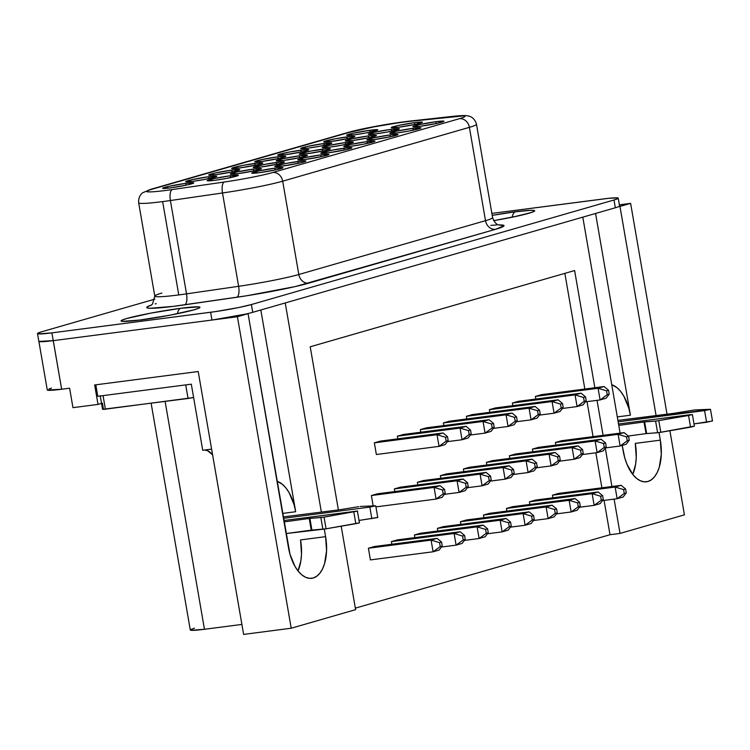 <?xml version="1.0" encoding="UTF-8"?>
<svg xmlns="http://www.w3.org/2000/svg" width="750" height="750" viewBox="0 0 750 750"><rect width="100%" height="100%" fill="white"/><g stroke="black" fill="none" stroke-linecap="round" stroke-linejoin="round"><path stroke-width="1.12" d="M140.812 319.913A9.891 5.184 82.6 0 0 140.606 319.931L141.731 320.025M199.969 307.331A40.05 2.728 -9.8 0 0 180.844 308.287A9.891 5.184 82.6 0 0 177.431 313.716A9.891 5.184 -97.4 0 1 180.844 308.287A40.05 2.728 -9.8 0 0 140.934 315.122A40.05 2.728 -9.8 0 0 121.041 320.963A40.05 2.728 170.2 0 1 140.869 315.113A40.05 2.728 170.2 0 1 180.844 308.269L198.797 306.881L199.922 307.228L199.537 307.838L194.325 309.741L170.034 315.178L140.156 319.997A40.05 2.728 170.2 0 1 121.041 320.953A40.05 2.728 -9.8 0 1 140.934 315.113A40.05 2.728 -9.8 0 1 180.844 308.287A40.05 2.728 -9.8 0 1 199.969 307.331A40.05 2.728 170.2 0 1 180.131 313.153A40.05 2.728 170.2 0 1 140.156 319.997L122.203 321.384L121.078 321.047L121.472 320.438L126.684 318.525L150.975 313.087L180.844 308.269A40.05 2.728 170.2 0 1 199.969 307.312L199.969 307.341M512.166 217.2A9.891 5.184 -97.4 0 1 515.578 211.772A40.05 2.728 -9.8 0 0 492.216 215.4A40.05 2.728 -9.8 0 1 515.578 211.772L515.578 211.753A40.05 2.728 170.2 0 1 534.703 210.797A40.05 2.728 170.2 0 1 493.659 220.65L518.7 215.803L532.378 212.166L534.656 210.703L530.944 210.3L515.578 211.772A9.891 5.184 82.6 0 0 512.166 217.191M534.703 210.816A40.05 2.728 -9.8 0 0 515.578 211.772A40.05 2.728 -9.8 0 1 534.703 210.816L534.703 210.816M359.4 522.684L357.384 511.022L283.791 520.509L357.666 511.069L324.056 517.144L309.9 518.409L311.916 530.072L311.241 530.147L309.225 518.484L311.344 530.138L309.328 518.466L309.9 518.409L311.916 530.072L326.072 528.816L359.55 522.834L355.828 523.678L353.812 512.016L355.828 523.678L326.072 528.816L324.056 517.144L326.072 528.816L324.281 529.097L325.603 536.663A36.591 19.181 -97.4 0 1 313.228 577.997L309.488 578.353L305.644 577.303L301.856 574.913L298.266 571.247L295.012 566.466L289.997 554.297L248.063 313.669L237.413 316.744L212.897 319.922L237.413 316.744L291.216 628.228L237.413 316.744L248.063 313.669L212.897 319.922A30.141 2.053 -9.8 0 0 246.872 313.819A30.141 2.053 -9.8 0 0 252.731 312.328L615.337 207.769A30.141 2.053 -9.8 0 0 618.778 206.588L630.619 203.362L619.387 204.825L630.619 203.362L667.022 414.15L630.619 203.362L619.969 206.438L656.081 415.5L619.969 206.438L618.778 206.588A30.141 2.053 -9.8 0 0 619.584 205.95L618.234 198.169A30.141 2.053 170.2 0 1 613.987 199.997L617.916 198.553L618.206 198.103L617.362 197.841L608.522 198.328L491.869 213.412L603.844 198.881A30.141 2.053 170.2 0 1 618.234 198.169M360.188 506.456L375.319 505.809L369.844 507.112L283.416 518.325L369.844 507.112L371.859 518.775L369.844 507.112L375.703 505.828L360.188 506.456M694.922 409.931L710.053 409.294L694.922 409.931L674.1 413.278L617.906 420.403L674.1 413.278L694.922 409.931M692.4 414.544L657 420.909L644.062 421.95L618.769 425.381L643.959 421.969L646.078 433.622L643.959 421.969L646.078 433.622L644.062 421.95L655.594 421.069L657.609 432.731L660.806 432.3L658.791 420.628L688.547 415.491L690.562 427.162L694.416 426.225L692.4 414.553L688.547 415.491L690.562 427.162L660.806 432.3L658.791 420.628L655.594 421.069L657.609 432.731L646.65 433.556L644.634 421.894L646.65 433.556L646.078 433.622L659.016 432.572L660.337 440.147A36.591 19.181 -97.4 0 1 647.962 481.481L644.222 481.828L640.378 480.788L636.591 478.397L633 474.731L626.962 464.222L624.741 457.781L622.228 445.406L623.166 450.863A36.591 19.181 -97.4 0 0 646.462 481.791A36.591 19.181 -97.4 0 0 647.962 481.481L651.469 479.738L654.6 476.691L657.244 472.434L659.288 467.156L661.303 454.322L660.337 440.147L635.288 443.4L660.337 440.147L659.025 432.572L694.134 426.169M436.425 121.631A15.825 1.078 170.2 0 1 443.962 121.331A15.825 1.078 170.2 0 1 420.356 126.263L412.969 126.441L419.119 124.659L436.425 121.631L443.812 121.463L437.662 123.234L420.356 126.263A15.825 1.078 170.2 0 1 412.847 126.703A15.825 1.078 170.2 0 1 420.178 124.434A15.825 1.078 170.2 0 1 436.425 121.631L435.825 123.628L436.425 121.631M413.419 128.259A15.825 1.078 170.2 0 1 420.956 127.969A15.825 1.078 170.2 0 1 397.35 132.9L389.962 133.069L396.112 131.297L413.419 128.259L420.806 128.091L409.153 130.997L397.35 132.9A15.825 1.078 170.2 0 1 389.841 133.341A15.825 1.078 170.2 0 1 397.172 131.062A15.825 1.078 170.2 0 1 413.419 128.259L412.828 130.266L413.419 128.259M390.413 134.897A15.825 1.078 170.2 0 1 397.95 134.597A15.825 1.078 170.2 0 1 374.344 139.528L366.956 139.706L373.116 137.925L390.413 134.897L397.8 134.728L391.65 136.5L374.344 139.528A15.825 1.078 170.2 0 1 366.834 139.969A15.825 1.078 170.2 0 1 374.166 137.7A15.825 1.078 170.2 0 1 390.413 134.897L389.822 136.894L390.413 134.897M367.416 141.534A15.825 1.078 170.2 0 1 374.944 141.234A15.825 1.078 170.2 0 1 351.337 146.166L343.95 146.334L350.109 144.562L367.416 141.534L374.794 141.356L363.141 144.262L351.337 146.166A15.825 1.078 170.2 0 1 343.828 146.606A15.825 1.078 170.2 0 1 351.159 144.328A15.825 1.078 170.2 0 1 367.416 141.534L366.816 143.531L367.416 141.534M275.391 168.066A15.825 1.078 170.2 0 1 282.919 167.766A15.825 1.078 170.2 0 1 259.312 172.697L251.934 172.875L258.084 171.094L275.391 168.066L282.769 167.897L276.619 169.669L259.312 172.697A15.825 1.078 170.2 0 1 251.813 173.138A15.825 1.078 170.2 0 1 259.144 170.869A15.825 1.078 170.2 0 1 275.391 168.066L274.791 170.062L275.391 168.066M298.397 161.428A15.825 1.078 170.2 0 1 305.925 161.137A15.825 1.078 170.2 0 1 282.319 166.069L274.941 166.237L286.594 163.331L302.897 160.941L305.775 161.259L299.625 163.031L282.319 166.069A15.825 1.078 170.2 0 1 274.819 166.509A15.825 1.078 170.2 0 1 282.15 164.231A15.825 1.078 170.2 0 1 298.397 161.428L297.797 163.425L298.397 161.428M321.403 154.8A15.825 1.078 170.2 0 1 328.931 154.5A15.825 1.078 170.2 0 1 305.325 159.431L298.228 159.975L304.097 157.828L321.403 154.8L328.781 154.622L322.631 156.403L305.325 159.431A15.825 1.078 170.2 0 1 297.825 159.872A15.825 1.078 170.2 0 1 305.156 157.594A15.825 1.078 170.2 0 1 321.403 154.8L320.803 156.797L321.403 154.8M230.812 175.669A15.825 1.078 170.2 0 1 238.35 175.378A15.825 1.078 170.2 0 1 214.744 180.309L207.356 180.478L213.516 178.706L230.812 175.669L238.2 175.5L226.547 178.406L214.744 180.309A15.825 1.078 170.2 0 1 207.234 180.75A15.825 1.078 170.2 0 1 214.566 178.472A15.825 1.078 170.2 0 1 230.812 175.669L230.222 177.675L230.812 175.669M253.819 169.041A15.825 1.078 170.2 0 1 261.356 168.741A15.825 1.078 170.2 0 1 237.75 173.672L230.363 173.85L236.512 172.069L253.819 169.041L261.206 168.872L255.056 170.644L237.75 173.672A15.825 1.078 170.2 0 1 230.241 174.113A15.825 1.078 170.2 0 1 237.572 171.844A15.825 1.078 170.2 0 1 253.819 169.041L253.228 171.037L253.819 169.041M276.825 162.403A15.825 1.078 170.2 0 1 284.363 162.112A15.825 1.078 170.2 0 1 260.756 167.044L253.369 167.213L265.022 164.306L281.325 161.916L284.213 162.234L278.062 164.006L260.756 167.044A15.825 1.078 170.2 0 1 253.247 167.484A15.825 1.078 170.2 0 1 260.578 165.206A15.825 1.078 170.2 0 1 276.825 162.403L276.234 164.4L276.825 162.403M299.831 155.775A15.825 1.078 170.2 0 1 307.359 155.475A15.825 1.078 170.2 0 1 283.762 160.406L276.375 160.575L282.525 158.803L299.831 155.775L307.219 155.597L301.069 157.378L283.762 160.406A15.825 1.078 170.2 0 1 276.253 160.847A15.825 1.078 170.2 0 1 283.584 158.569A15.825 1.078 170.2 0 1 299.831 155.775L299.231 157.772L299.831 155.775M414.862 122.606A15.825 1.078 170.2 0 1 422.391 122.306A15.825 1.078 170.2 0 1 398.784 127.237L391.406 127.416L397.556 125.634L414.862 122.606L422.241 122.438L416.091 124.209L398.784 127.237A15.825 1.078 170.2 0 1 391.284 127.678A15.825 1.078 170.2 0 1 398.616 125.409A15.825 1.078 170.2 0 1 414.862 122.606L414.262 124.603L414.862 122.606M391.856 129.234A15.825 1.078 170.2 0 1 399.384 128.944A15.825 1.078 170.2 0 1 375.778 133.875L368.4 134.044L374.55 132.272L391.856 129.234L399.234 129.066L387.581 131.972L375.778 133.875A15.825 1.078 170.2 0 1 368.278 134.316A15.825 1.078 170.2 0 1 375.609 132.037A15.825 1.078 170.2 0 1 391.856 129.234L391.256 131.241L391.856 129.234M368.85 135.872A15.825 1.078 170.2 0 1 376.378 135.572A15.825 1.078 170.2 0 1 352.772 140.503L345.394 140.681L351.544 138.9L368.85 135.872L376.238 135.703L370.078 137.475L352.772 140.503A15.825 1.078 170.2 0 1 345.272 140.953A15.825 1.078 170.2 0 1 352.603 138.675A15.825 1.078 170.2 0 1 368.85 135.872L368.25 137.869L368.85 135.872M345.844 142.509A15.825 1.078 170.2 0 1 353.372 142.209A15.825 1.078 170.2 0 1 329.775 147.141L322.387 147.309L328.538 145.538L345.844 142.509L353.231 142.331L341.569 145.237L329.775 147.141A15.825 1.078 170.2 0 1 322.266 147.581A15.825 1.078 170.2 0 1 329.597 145.303A15.825 1.078 170.2 0 1 345.844 142.509L345.244 144.506L345.844 142.509M186.244 183.281A15.825 1.078 170.2 0 1 193.772 182.981A15.825 1.078 170.2 0 1 170.175 187.912L162.787 188.091L168.938 186.309L186.244 183.281L193.631 183.112L187.481 184.884L170.175 187.912A15.825 1.078 170.2 0 1 162.666 188.353A15.825 1.078 170.2 0 1 169.997 186.084A15.825 1.078 170.2 0 1 186.244 183.281L185.644 185.278L186.244 183.281M209.25 176.644A15.825 1.078 170.2 0 1 216.778 176.353A15.825 1.078 170.2 0 1 193.181 181.284L185.794 181.453L191.944 179.681L209.25 176.644L216.638 176.475L204.975 179.381L193.181 181.284A15.825 1.078 170.2 0 1 185.672 181.725A15.825 1.078 170.2 0 1 193.003 179.447A15.825 1.078 170.2 0 1 209.25 176.644L208.65 178.65L209.25 176.644M232.256 170.016A15.825 1.078 170.2 0 1 239.784 169.716A15.825 1.078 170.2 0 1 216.178 174.647L208.8 174.825L214.95 173.044L232.256 170.016L239.634 169.847L233.484 171.619L216.178 174.647A15.825 1.078 170.2 0 1 208.678 175.087A15.825 1.078 170.2 0 1 216.009 172.819A15.825 1.078 170.2 0 1 232.256 170.016L231.656 172.012L232.256 170.016M255.262 163.378A15.825 1.078 170.2 0 1 262.791 163.088A15.825 1.078 170.2 0 1 239.184 168.019L231.806 168.188L243.459 165.281L259.762 162.891L262.641 163.209L256.491 164.981L239.184 168.019A15.825 1.078 170.2 0 1 231.684 168.459A15.825 1.078 170.2 0 1 239.016 166.181A15.825 1.078 170.2 0 1 255.262 163.378L254.662 165.375L255.262 163.378M370.284 130.209A15.825 1.078 170.2 0 1 377.822 129.919A15.825 1.078 170.2 0 1 354.216 134.85L346.828 135.019L352.987 133.247L370.284 130.209L377.672 130.041L366.019 132.947L354.216 134.85A15.825 1.078 170.2 0 1 346.706 135.291A15.825 1.078 170.2 0 1 354.037 133.012A15.825 1.078 170.2 0 1 370.284 130.209L369.694 132.216L370.284 130.209M347.288 136.847A15.825 1.078 170.2 0 1 354.816 136.547A15.825 1.078 170.2 0 1 331.209 141.478L323.831 141.656L335.484 138.75L351.788 136.359L354.666 136.678L348.516 138.45L331.209 141.478A15.825 1.078 170.2 0 1 323.7 141.928A15.825 1.078 170.2 0 1 331.031 139.65A15.825 1.078 170.2 0 1 347.288 136.847L346.688 138.844L347.288 136.847M324.281 143.484A15.825 1.078 170.2 0 1 331.809 143.184A15.825 1.078 170.2 0 1 308.203 148.116L301.106 148.659L306.975 146.512L324.281 143.484L331.659 143.306L320.006 146.213L308.203 148.116A15.825 1.078 170.2 0 1 300.703 148.556A15.825 1.078 170.2 0 1 308.034 146.278A15.825 1.078 170.2 0 1 324.281 143.484L323.681 145.481L324.281 143.484M301.275 150.113A15.825 1.078 170.2 0 1 308.803 149.812A15.825 1.078 170.2 0 1 285.197 154.753L277.819 154.922L289.472 152.016L305.775 149.625L308.653 149.944L302.503 151.716L285.197 154.753A15.825 1.078 170.2 0 1 277.697 155.194A15.825 1.078 170.2 0 1 285.028 152.916A15.825 1.078 170.2 0 1 301.275 150.113L300.675 152.109L301.275 150.113M344.409 148.162A15.825 1.078 170.2 0 1 351.938 147.863A15.825 1.078 170.2 0 1 328.331 152.803L320.953 152.972L332.606 150.066L348.909 147.675L351.788 147.994L345.637 149.766L328.331 152.803A15.825 1.078 170.2 0 1 320.822 153.244A15.825 1.078 170.2 0 1 328.153 150.966A15.825 1.078 170.2 0 1 344.409 148.162L343.809 150.159L344.409 148.162M278.269 156.75A15.825 1.078 170.2 0 1 285.797 156.45A15.825 1.078 170.2 0 1 262.191 161.381L254.812 161.55L260.963 159.778L278.269 156.75L285.647 156.572L279.497 158.353L262.191 161.381A15.825 1.078 170.2 0 1 254.691 161.822A15.825 1.078 170.2 0 1 262.022 159.544A15.825 1.078 170.2 0 1 278.269 156.75L277.669 158.747L278.269 156.75M322.838 149.138A15.825 1.078 170.2 0 1 330.366 148.837A15.825 1.078 170.2 0 1 306.769 153.778L299.381 153.947L311.034 151.041L327.338 148.65L330.225 148.969L324.075 150.741L306.769 153.778A15.825 1.078 170.2 0 1 299.259 154.219A15.825 1.078 170.2 0 1 306.591 151.941A15.825 1.078 170.2 0 1 322.838 149.138L322.238 151.134L322.838 149.138M462.928 115.95L409.322 121.406A40.35 2.747 -9.8 0 0 403.716 122.081A40.35 2.747 -9.8 0 0 349.153 132.413L349.116 132.225A40.35 2.747 170.2 0 1 403.688 121.894L373.622 126.938L349.153 132.413L152.447 189.131A40.35 2.747 -9.8 0 0 146.775 191.475M150.759 305.512L152.494 304.097L154.791 296.119A50.231 3.413 -9.8 0 0 178.772 294.928L162.647 201.6A50.231 3.413 -9.8 0 0 170.409 200.531A9.891 3.647 -98.2 0 1 172.219 189.572A9.891 3.647 81.8 0 0 170.409 200.531L222.497 192.975A9.891 3.647 -98.2 0 1 224.316 182.016A9.891 3.647 81.8 0 0 222.497 192.975A50.231 3.413 -9.8 0 0 282.684 181.181L469.397 127.341L485.512 220.669L298.809 274.509L282.684 181.181A50.231 3.413 170.2 0 1 222.497 192.975L238.622 286.303L186.525 293.859L170.409 200.531A50.231 3.413 170.2 0 1 162.647 201.6L178.772 294.928A50.231 3.413 -9.8 0 0 186.525 293.859L170.409 200.531L222.497 192.975L238.622 286.303A50.231 3.413 -9.8 0 0 298.809 274.509L282.684 181.181A9.891 8.391 -106.1 0 0 272.653 172.537A40.35 2.747 170.2 0 1 224.316 182.016L172.219 189.572A40.35 2.747 170.2 0 1 152.419 188.934L349.116 132.225A40.35 2.747 170.2 0 1 403.688 121.894A9.891 5.184 -97.4 0 1 404.128 121.8A9.891 5.184 82.6 0 0 403.688 121.894A40.35 2.747 170.2 0 1 409.294 121.209A9.891 6.562 -96.3 0 1 409.931 121.097M632.766 474.441A36.591 19.181 82.6 0 0 635.288 443.4L636.244 457.575L635.606 464.288L632.766 474.441M357.656 511.059L322.266 517.425L309.225 518.484L311.241 530.147L286.041 533.559L322.875 529.247L320.859 517.584L322.875 529.247L324.281 529.097L325.603 536.663L300.553 539.916L301.509 554.091L300.872 560.803L298.031 570.956A36.591 19.181 82.6 0 0 300.553 539.916L325.603 536.663L326.569 550.837L324.553 563.672L322.509 568.959L319.866 573.206L316.734 576.262L313.228 577.997A36.591 19.181 -97.4 0 1 311.728 578.306A36.591 19.181 -97.4 0 1 288.431 547.388L248.063 313.669L246.872 313.819A30.141 2.053 -9.8 0 0 252.731 312.328L251.391 304.547L613.987 199.997L615.337 207.769A30.141 2.053 -9.8 0 0 618.778 206.588L619.5 205.828M154.828 299.147L41.747 331.753L37.828 333.197L37.528 333.647L38.381 333.909L51.891 332.869L215.887 311.541L238.594 307.556L251.391 304.547A30.141 2.053 170.2 0 1 210.628 312.262L211.969 320.044A30.141 2.053 -9.8 0 0 212.897 319.922A30.141 2.053 -9.8 0 1 211.969 320.044L53.231 340.641L61.659 389.25L69.609 388.219L72.966 407.662L98.016 404.409L94.659 384.966L198.206 371.522L243.619 634.406L291.216 628.228L355.613 609.656L341.194 526.2L355.613 609.656L291.216 628.228L243.619 634.406L198.206 371.522L94.659 384.966L98.016 404.409L72.966 407.662L69.609 388.219L61.659 389.25L53.259 340.641L211.969 320.044L210.628 312.262L51.891 332.869A30.141 2.053 170.2 0 1 37.5 333.581A30.141 2.053 170.2 0 1 41.747 331.753L154.828 299.147M492.206 215.381L515.578 211.753A40.05 2.728 170.2 0 0 492.206 215.381M490.837 225.375L496.613 224.981M492.591 217.613A50.231 3.413 -9.8 0 1 485.512 220.669A9.891 8.391 73.9 0 0 495.544 229.312L308.831 283.144A9.891 8.391 73.9 0 1 298.809 274.509A9.891 8.391 -106.1 0 0 308.831 283.144A60.122 4.088 170.2 0 1 236.803 297.262A9.891 3.647 81.8 0 0 238.622 286.303A50.231 3.413 -9.8 0 0 298.809 274.509L485.512 220.669A50.231 3.413 -9.8 0 0 492.6 217.631L476.475 124.294A50.231 3.413 170.2 0 1 469.397 127.341L485.512 220.669A9.891 8.391 -106.1 0 0 495.544 229.312A60.122 4.088 170.2 0 0 498.684 224.916L504.019 225.787L495.544 229.312L295.331 286.556L246.731 295.763L173.241 306.375L149.934 308.269L147.094 307.875L147.047 306.984L151.491 305.025A60.122 4.088 170.2 0 0 184.706 304.819A9.891 3.647 81.8 0 0 186.525 293.859L238.622 286.303A9.891 3.647 -98.2 0 1 236.803 297.262L184.706 304.819A9.891 3.647 -98.2 0 0 186.525 293.859A50.231 3.413 -9.8 0 1 178.772 294.928A50.231 3.413 -9.8 0 1 154.819 296.194A50.231 3.413 -9.8 0 1 161.869 293.072M100.209 395.728L102.562 409.341L188.062 398.475L185.719 384.9L188.062 398.475L193.622 397.538L103.706 409.387L102.628 409.266L103.397 408.984L102.384 403.153M97.781 396.309L191.306 384.178L202.725 450.281L211.613 449.128L202.725 450.281L191.306 384.178L97.781 396.309L95.794 384.816L97.781 396.309M101.531 403.397L98.016 404.409L101.531 403.397M146.981 191.213L147.019 191.812M310.209 346.781L574.622 270.544L594.862 387.731L574.622 270.544L310.209 346.781L338.381 509.916L310.209 346.781M241.894 624.422L204.459 629.278L165.113 401.447L204.459 629.278L241.894 624.422M51.516 388.134L49.013 388.931M47.297 390.038L61.659 389.25A30.141 2.053 -9.8 0 1 47.269 389.962L38.869 341.353A30.141 2.053 -9.8 0 0 53.231 340.641L51.891 332.869L53.231 340.641L38.878 341.428M669.891 430.725L684.422 514.856L669.891 430.725M620.1 433.125L582.797 217.153L620.1 433.125M285.234 302.953L321.347 512.016L285.234 302.953M597.038 400.331L603.084 435.338L597.038 400.331M605.288 448.106L611.925 486.506L605.288 448.106M614.1 499.106L620.025 533.419L684.422 514.856L620.025 533.419L610.003 534.722L355.35 608.147L610.003 534.722L620.025 533.419L614.1 499.106M564.862 273.356L584.841 389.034L564.862 273.356M587.016 401.634L593.062 436.641L587.016 401.634M595.856 452.803L601.903 487.809L595.856 452.803M604.078 500.409L610.003 534.722L604.078 500.409M541.416 394.669L535.388 396.412L535.837 399.037L535.388 396.412L598.078 388.275L604.106 386.531L541.416 394.669L535.388 396.412L598.078 388.275L600.094 399.938L606.122 398.203L609.225 394.144L608.55 390.253L606.544 390.834L607.219 394.716L609.225 394.144L607.219 394.716L606.544 390.834L598.078 388.275L604.106 386.531L608.55 390.253L606.544 390.834L598.078 388.275L600.094 399.938L585.403 401.85L600.094 399.938L607.219 394.716L600.094 399.938L606.122 398.203L609.225 394.144L608.55 390.253L604.106 386.531L541.416 394.669M518.409 401.306L512.381 403.041L512.831 405.675L512.381 403.041L575.072 394.903L581.1 393.169L518.409 401.306L512.381 403.041L575.072 394.903L577.087 406.575L583.116 404.831L586.219 400.772L585.544 396.881L583.538 397.462L584.212 401.353L586.219 400.772L584.212 401.353L583.538 397.462L575.072 394.903L581.1 393.169L585.544 396.881L583.538 397.462L575.072 394.903L577.087 406.575L562.397 408.478L577.087 406.575L584.212 401.353L577.087 406.575L583.116 404.831L586.219 400.772L585.544 396.881L581.1 393.169L518.409 401.306M495.403 407.934L489.375 409.678L489.825 412.312L489.375 409.678L552.066 401.541L558.094 399.797L495.403 407.934L489.375 409.678L552.066 401.541L554.081 413.203L560.109 411.469L563.212 407.409L562.537 403.519L560.531 404.1L561.206 407.991L563.212 407.409L561.206 407.991L560.531 404.1L552.066 401.541L558.094 399.797L562.537 403.519L560.531 404.1L552.066 401.541L554.081 413.203L539.391 415.116L554.081 413.203L561.206 407.991L554.081 413.203L560.109 411.469L563.212 407.409L562.537 403.519L558.094 399.797L495.403 407.934M472.397 414.572L466.369 416.306L466.828 418.941L466.369 416.306L529.059 408.169L535.087 406.434L472.397 414.572L466.369 416.306L529.059 408.169L531.075 419.841L537.103 418.097L540.206 414.037L539.531 410.156L537.525 410.728L538.2 414.619L540.206 414.037L538.2 414.619L537.525 410.728L529.059 408.169L535.087 406.434L539.531 410.156L537.525 410.728L529.059 408.169L531.075 419.841L516.384 421.744L531.075 419.841L538.2 414.619L531.075 419.841L537.103 418.097L540.206 414.037L539.531 410.156L535.087 406.434L472.397 414.572M380.372 441.103L374.344 442.847L376.359 454.509L439.05 446.372L445.078 444.637L448.181 440.578L447.516 436.688L445.5 437.269L446.175 441.15L448.181 440.578L446.175 441.15L445.5 437.269L437.034 434.709L443.062 432.966L380.372 441.103L374.344 442.847L437.034 434.709L439.05 446.372L376.359 454.509L374.344 442.847L437.034 434.709L443.062 432.966L447.516 436.688L445.5 437.269L437.034 434.709L439.05 446.372L446.175 441.15L439.05 446.372L445.078 444.637L448.181 440.578L447.516 436.688L443.062 432.966L380.372 441.103M403.378 434.475L397.35 436.209L397.809 438.844L397.35 436.209L460.041 428.072L466.069 426.337L403.378 434.475L397.35 436.209L460.041 428.072L462.056 439.744L468.084 438L471.188 433.941L470.522 430.05L468.506 430.631L469.181 434.522L471.188 433.941L469.181 434.522L468.506 430.631L460.041 428.072L466.069 426.337L470.522 430.05L468.506 430.631L460.041 428.072L462.056 439.744L447.366 441.647L462.056 439.744L469.181 434.522L462.056 439.744L468.084 438L471.188 433.941L470.522 430.05L466.069 426.337L403.378 434.475M426.384 427.838L420.356 429.572L420.816 432.206L420.356 429.572L483.047 421.444L489.075 419.7L426.384 427.838L420.356 429.572L483.047 421.444L485.062 433.106L491.091 431.372L494.194 427.303L493.528 423.422L491.512 423.994L492.188 427.884L494.194 427.303L492.188 427.884L491.512 423.994L483.047 421.444L489.075 419.7L493.528 423.422L491.512 423.994L483.047 421.444L485.062 433.106L470.372 435.009L485.062 433.106L492.188 427.884L485.062 433.106L491.091 431.372L494.194 427.303L493.528 423.422L489.075 419.7L426.384 427.838M374.428 546.516L368.4 548.25L370.416 559.913L433.106 551.784L439.134 550.041L442.238 545.981L441.572 542.091L439.556 542.672L440.231 546.562L442.238 545.981L440.231 546.562L439.556 542.672L431.091 540.112L437.119 538.378L374.428 546.516L368.4 548.25L431.091 540.112L433.106 551.784L370.416 559.913L368.4 548.25L431.091 540.112L437.119 538.378L441.572 542.091L439.556 542.672L431.091 540.112L433.106 551.784L440.231 546.562L433.106 551.784L439.134 550.041L442.238 545.981L441.572 542.091L437.119 538.378L374.428 546.516M397.434 539.878L391.406 541.613L391.866 544.247L391.406 541.613L454.097 533.484L460.125 531.741L397.434 539.878L391.406 541.613L454.097 533.484L456.112 545.147L462.141 543.413L465.244 539.353L464.578 535.462L462.562 536.044L463.238 539.925L465.244 539.353L463.238 539.925L462.562 536.044L454.097 533.484L460.125 531.741L464.578 535.462L462.562 536.044L454.097 533.484L456.112 545.147L441.422 547.05L456.112 545.147L463.238 539.925L456.112 545.147L462.141 543.413L465.244 539.353L464.578 535.462L460.125 531.741L397.434 539.878M420.441 533.25L414.413 534.984L414.872 537.619L414.413 534.984L477.103 526.847L483.131 525.112L420.441 533.25L414.413 534.984L477.103 526.847L479.119 538.509L485.147 536.775L488.25 532.716L487.584 528.825L485.569 529.406L486.244 533.297L488.25 532.716L486.244 533.297L485.569 529.406L477.103 526.847L483.131 525.112L487.584 528.825L485.569 529.406L477.103 526.847L479.119 538.509L464.428 540.422L479.119 538.509L486.244 533.297L479.119 538.509L485.147 536.775L488.25 532.716L487.584 528.825L483.131 525.112L420.441 533.25M443.447 526.613L437.419 528.347L437.878 530.981L437.419 528.347L500.109 520.219L506.137 518.475L443.447 526.613L437.419 528.347L500.109 520.219L502.125 531.881L508.153 530.147L511.256 526.078L510.591 522.197L508.575 522.769L509.25 526.659L511.256 526.078L509.25 526.659L508.575 522.769L500.109 520.219L506.137 518.475L510.591 522.197L508.575 522.769L500.109 520.219L502.125 531.881L487.434 533.784L502.125 531.881L509.25 526.659L502.125 531.881L508.153 530.147L511.256 526.078L510.591 522.197L506.137 518.475L443.447 526.613M558.478 493.444L552.45 495.188L552.9 497.812L552.45 495.188L615.141 487.05L621.169 485.306L558.478 493.444L552.45 495.188L615.141 487.05L617.156 498.713L623.184 496.978L626.287 492.919L625.613 489.028L623.606 489.609L624.272 493.491L626.287 492.919L624.272 493.491L623.606 489.609L615.141 487.05L621.169 485.306L625.613 489.028L623.606 489.609L615.141 487.05L617.156 498.713L602.456 500.616L617.156 498.713L624.272 493.491L617.156 498.713L623.184 496.978L626.287 492.919L625.613 489.028L621.169 485.306L558.478 493.444M535.472 500.081L529.444 501.816L529.894 504.45L529.444 501.816L592.134 493.678L598.162 491.944L535.472 500.081L529.444 501.816L592.134 493.678L594.15 505.35L600.178 503.606L603.281 499.547L602.606 495.656L600.6 496.238L601.275 500.128L603.281 499.547L601.275 500.128L600.6 496.238L592.134 493.678L598.162 491.944L602.606 495.656L600.6 496.238L592.134 493.678L594.15 505.35L579.459 507.253L594.15 505.35L601.275 500.128L594.15 505.35L600.178 503.606L603.281 499.547L602.606 495.656L598.162 491.944L535.472 500.081M512.466 506.709L506.438 508.453L506.887 511.087L506.438 508.453L569.128 500.316L575.156 498.572L512.466 506.709L506.438 508.453L569.128 500.316L571.144 511.978L577.172 510.244L580.275 506.184L579.6 502.294L577.594 502.875L578.269 506.766L580.275 506.184L578.269 506.766L577.594 502.875L569.128 500.316L575.156 498.572L579.6 502.294L577.594 502.875L569.128 500.316L571.144 511.978L556.453 513.891L571.144 511.978L578.269 506.766L571.144 511.978L577.172 510.244L580.275 506.184L579.6 502.294L575.156 498.572L512.466 506.709M489.459 513.347L483.431 515.081L483.881 517.716L483.431 515.081L546.122 506.944L552.15 505.209L489.459 513.347L483.431 515.081L546.122 506.944L548.137 518.616L554.166 516.872L557.269 512.812L556.594 508.922L554.587 509.503L555.262 513.394L557.269 512.812L555.262 513.394L554.587 509.503L546.122 506.944L552.15 505.209L556.594 508.922L554.587 509.503L546.122 506.944L548.137 518.616L533.447 520.519L548.137 518.616L555.262 513.394L548.137 518.616L554.166 516.872L557.269 512.812L556.594 508.922L552.15 505.209L489.459 513.347M377.4 493.809L371.372 495.544L373.163 505.894L371.372 495.544L434.062 487.406L440.091 485.672L377.4 493.809L371.372 495.544L434.062 487.406L436.078 499.078L442.106 497.334L445.209 493.275L444.544 489.394L442.528 489.966L443.203 493.856L445.209 493.275L443.203 493.856L442.528 489.966L434.062 487.406L440.091 485.672L444.544 489.394L442.528 489.966L434.062 487.406L436.078 499.078L375.928 506.887L436.078 499.078L443.203 493.856L436.078 499.078L442.106 497.334L445.209 493.275L444.544 489.394L440.091 485.672L377.4 493.809M400.406 487.172L394.378 488.916L394.838 491.55L394.378 488.916L457.069 480.778L463.097 479.034L400.406 487.172L394.378 488.916L457.069 480.778L459.084 492.441L465.113 490.706L468.216 486.647L467.55 482.756L465.534 483.337L466.209 487.228L468.216 486.647L466.209 487.228L465.534 483.337L457.069 480.778L463.097 479.034L467.55 482.756L465.534 483.337L457.069 480.778L459.084 492.441L444.394 494.353L459.084 492.441L466.209 487.228L459.084 492.441L465.113 490.706L468.216 486.647L467.55 482.756L463.097 479.034L400.406 487.172M423.412 480.544L417.384 482.278L417.844 484.913L417.384 482.278L480.075 474.141L486.103 472.406L423.412 480.544L417.384 482.278L480.075 474.141L482.091 485.813L488.119 484.069L491.222 480.009L490.556 476.119L488.541 476.7L489.216 480.591L491.222 480.009L489.216 480.591L488.541 476.7L480.075 474.141L486.103 472.406L490.556 476.119L488.541 476.7L480.075 474.141L482.091 485.813L467.4 487.716L482.091 485.813L489.216 480.591L482.091 485.813L488.119 484.069L491.222 480.009L490.556 476.119L486.103 472.406L423.412 480.544M446.419 473.906L440.391 475.65L440.85 478.275L440.391 475.65L503.081 467.512L509.109 465.769L446.419 473.906L440.391 475.65L503.081 467.512L505.097 479.175L511.125 477.441L514.228 473.381L513.562 469.491L511.547 470.072L512.222 473.953L514.228 473.381L512.222 473.953L511.547 470.072L503.081 467.512L509.109 465.769L513.562 469.491L511.547 470.072L503.081 467.512L505.097 479.175L490.406 481.087L505.097 479.175L512.222 473.953L505.097 479.175L511.125 477.441L514.228 473.381L513.562 469.491L509.109 465.769L446.419 473.906M561.45 440.738L555.422 442.481L555.872 445.116L555.422 442.481L618.113 434.344L624.141 432.609L561.45 440.738L555.422 442.481L618.113 434.344L620.128 446.006L626.156 444.272L629.259 440.212L628.584 436.322L626.578 436.903L627.244 440.794L629.259 440.212L627.244 440.794L626.578 436.903L618.113 434.344L624.141 432.609L628.584 436.322L626.578 436.903L618.113 434.344L620.128 446.006L605.428 447.919L620.128 446.006L627.244 440.794L620.128 446.006L626.156 444.272L629.259 440.212L628.584 436.322L624.141 432.609L561.45 440.738M538.444 447.375L532.416 449.109L532.866 451.744L532.416 449.109L595.106 440.972L601.134 439.237L538.444 447.375L532.416 449.109L595.106 440.972L597.122 452.644L603.15 450.909L606.253 446.841L605.578 442.959L603.572 443.531L604.247 447.422L606.253 446.841L604.247 447.422L603.572 443.531L595.106 440.972L601.134 439.237L605.578 442.959L603.572 443.531L595.106 440.972L597.122 452.644L582.431 454.547L597.122 452.644L604.247 447.422L597.122 452.644L603.15 450.909L606.253 446.841L605.578 442.959L601.134 439.237L538.444 447.375M515.438 454.012L509.409 455.747L509.859 458.381L509.409 455.747L572.1 447.609L578.128 445.875L515.438 454.012L509.409 455.747L572.1 447.609L574.116 459.272L580.144 457.538L583.247 453.478L582.572 449.587L580.566 450.169L581.241 454.059L583.247 453.478L581.241 454.059L580.566 450.169L572.1 447.609L578.128 445.875L582.572 449.587L580.566 450.169L572.1 447.609L574.116 459.272L559.425 461.184L574.116 459.272L581.241 454.059L574.116 459.272L580.144 457.538L583.247 453.478L582.572 449.587L578.128 445.875L515.438 454.012M492.431 460.641L486.403 462.375L486.853 465.009L486.403 462.375L549.094 454.247L555.122 452.503L492.431 460.641L486.403 462.375L549.094 454.247L551.109 465.909L557.137 464.175L560.241 460.116L559.566 456.225L557.559 456.806L558.234 460.688L560.241 460.116L558.234 460.688L557.559 456.806L549.094 454.247L555.122 452.503L559.566 456.225L557.559 456.806L549.094 454.247L551.109 465.909L536.419 467.812L551.109 465.909L558.234 460.688L551.109 465.909L557.137 464.175L560.241 460.116L559.566 456.225L555.122 452.503L492.431 460.641M469.425 467.278L463.397 469.012L463.847 471.647L463.397 469.012L526.087 460.875L532.116 459.141L469.425 467.278L463.397 469.012L526.087 460.875L528.103 472.547L534.131 470.803L537.234 466.744L536.559 462.853L534.553 463.434L535.228 467.325L537.234 466.744L535.228 467.325L534.553 463.434L526.087 460.875L528.103 472.547L513.413 474.45L528.103 472.547L535.228 467.325L528.103 472.547L534.131 470.803L537.234 466.744L536.559 462.853L534.553 463.434L526.087 460.875L532.116 459.141L536.559 462.853L532.116 459.141L469.425 467.278M466.453 519.975L460.425 521.719L460.875 524.353L460.425 521.719L523.116 513.581L529.144 511.847L466.453 519.975L460.425 521.719L523.116 513.581L525.131 525.244L531.159 523.509L534.263 519.45L533.587 515.559L531.581 516.141L532.256 520.031L534.263 519.45L532.256 520.031L531.581 516.141L523.116 513.581L525.131 525.244L510.441 527.156L525.131 525.244L532.256 520.031L525.131 525.244L531.159 523.509L534.263 519.45L533.587 515.559L531.581 516.141L523.116 513.581L529.144 511.847L533.587 515.559L529.144 511.847L466.453 519.975M449.391 421.2L443.363 422.944L443.822 425.578L443.363 422.944L506.053 414.806L512.081 413.072L449.391 421.2L443.363 422.944L506.053 414.806L508.069 426.469L514.097 424.734L517.2 420.675L516.534 416.784L514.519 417.366L515.194 421.256L517.2 420.675L515.194 421.256L514.519 417.366L506.053 414.806L508.069 426.469L493.378 428.381L508.069 426.469L515.194 421.256L508.069 426.469L514.097 424.734L517.2 420.675L516.534 416.784L514.519 417.366L506.053 414.806L512.081 413.072L516.534 416.784L512.081 413.072L449.391 421.2M151.134 403.266L190.294 629.981A29.663 2.016 -9.8 0 0 204.459 629.278L191.166 630.3L190.331 630.047L190.622 629.597L194.475 628.181M282.562 513.422L295.678 511.725L260.831 309.984L295.678 511.725L282.562 513.422M277.003 481.238L282.253 484.2L285.844 487.856L289.097 492.638L294.113 504.806L295.678 511.725A36.591 19.181 -97.4 0 0 277.003 481.238M617.297 416.906L630.413 415.209L595.566 213.469L630.413 415.209L628.847 408.291L623.831 396.122L620.578 391.341L616.987 387.675L611.737 384.722A36.591 19.181 -97.4 0 1 630.413 415.209L617.297 416.906M252.731 312.328L251.391 304.547L613.987 199.997L615.337 207.769L252.731 312.328M138.694 202.866A50.231 3.413 -9.8 0 0 162.647 201.6A50.231 3.413 170.2 0 1 138.666 202.791L154.791 296.119M156.253 303.656A9.891 8.391 73.9 0 1 155.194 303.881M452.034 116.428A9.891 6.562 83.7 0 0 451.397 116.541A40.35 2.747 170.2 0 1 459.366 118.706L272.653 172.537A9.891 8.391 73.9 0 1 282.684 181.181L469.397 127.341A9.891 8.391 -106.1 0 0 459.366 118.706A9.891 8.391 73.9 0 1 469.397 127.341A50.231 3.413 -9.8 0 0 476.475 124.275M347.972 132.469A9.891 8.391 73.9 0 1 349.116 132.225A9.891 8.391 -106.1 0 0 348.056 132.441L151.359 189.159A9.891 8.391 73.9 0 1 152.419 188.934A9.891 8.391 -106.1 0 0 151.275 189.188M348.056 132.441C359.203 129.15 385.809 124.134 404.091 121.809L409.875 121.106A9.891 6.562 83.7 0 0 409.294 121.209L451.397 116.541A9.891 6.562 -96.3 0 1 451.978 116.438C466.247 114.947 466.772 115.725 469.125 116.203C469.491 116.137 474.741 117.619 476.475 124.294M465.047 116.363A40.35 2.747 -9.8 0 0 451.425 116.737L409.322 121.406A40.35 2.747 -9.8 0 0 403.716 122.081L403.688 121.894A40.35 2.747 170.2 0 1 409.294 121.209L451.397 116.541A40.35 2.747 170.2 0 1 465.056 116.259A40.35 2.747 170.2 0 1 459.366 118.706L272.653 172.537A40.35 2.747 170.2 0 1 224.316 182.016L172.219 189.572A40.35 2.747 170.2 0 1 146.728 191.381A40.35 2.747 170.2 0 1 152.419 188.934L349.153 132.413L152.447 189.131M690.516 414.647L618.525 423.994L690.516 414.647M710.484 409.341L618.15 421.809L704.578 410.597L706.594 422.259L694.012 423.891L712.5 421.003L710.484 409.341L704.578 410.597L706.594 422.259L712.059 420.956M645.975 433.631L628.237 436.031L645.975 433.631M377.325 517.481L359.278 520.406L377.766 517.528L375.75 505.856M212.606 454.875A23.738 12.441 82.6 0 0 204.703 450.028L207.647 450.731L212.606 454.875M283.172 516.928L339.366 509.794L283.172 516.928M340.2 509.672L358.716 506.672L340.2 509.672M309.225 518.484L284.034 521.897L309.225 518.484M105.394 409.2L103.05 395.625L105.394 409.2M195.797 309.3L196.406 308.953C197.737 309.525 161.991 317.484 140.569 319.931L125.625 321.422M37.5 333.581L38.841 341.363M492.6 217.631C496.144 226.706 499.95 224.588 499.538 225.122M151.359 189.159L142.969 192.628C142.613 192.675 138.066 195.834 138.666 202.791M409.875 121.106L451.978 116.438M530.531 212.784L512.597 217.106L493.659 220.65"/></g></svg>
